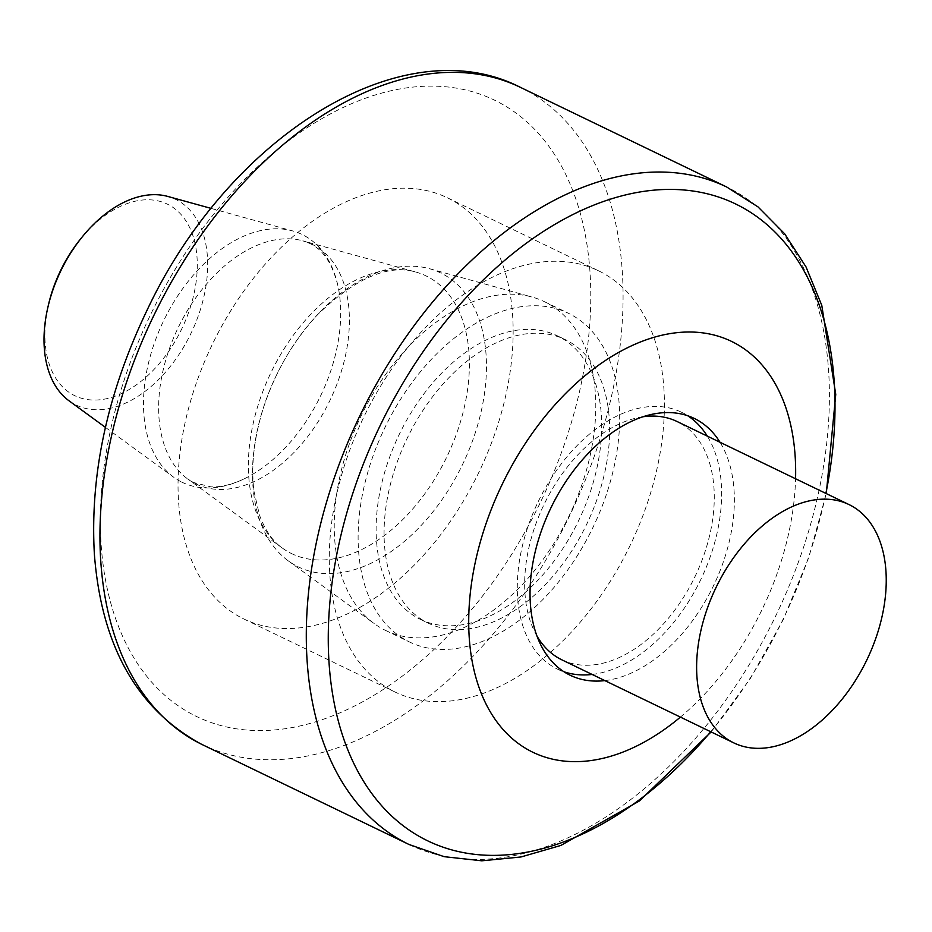<?xml version="1.0" encoding="UTF-8"?>
<svg xmlns="http://www.w3.org/2000/svg" width="932" height="932" viewBox="0 0 932 932"><rect width="100%" height="100%" fill="white"/><g stroke="black" fill="none" stroke-linecap="round" stroke-linejoin="round"><path stroke-width="0.7" stroke-dasharray="4.66 3.5" d="M242.693 618.405A233.897 147.827 115.8 0 0 243.846 618.976A233.897 147.827 115.8 0 0 478.698 472.675A233.897 147.827 115.8 0 0 447.325 197.759A233.897 147.827 115.8 0 0 212.927 343.151A233.897 147.827 115.8 0 0 242.693 618.405M393.956 691.486A233.897 147.827 115.8 0 0 395.121 692.057A233.897 147.827 115.8 0 0 629.974 545.744A233.897 147.827 115.8 0 0 598.6 270.839A233.897 147.827 115.8 0 0 364.191 416.22A233.897 147.827 115.8 0 0 393.956 691.486M427.59 622.832A157.45 99.514 115.8 0 0 428.37 623.217A157.45 99.514 115.8 0 0 586.461 524.728A157.45 99.514 115.8 0 0 565.351 339.667A157.45 99.514 115.8 0 0 407.552 437.539A157.45 99.514 115.8 0 0 427.59 622.832M419.633 618.988A157.45 99.514 115.8 0 0 420.414 619.372A157.45 99.514 115.8 0 0 578.504 520.883A157.45 99.514 115.8 0 0 557.383 335.823A157.45 99.514 115.8 0 0 399.595 433.695A157.45 99.514 115.8 0 0 419.633 618.988M408.589 641.531A182.555 115.382 115.8 0 0 409.486 641.973A182.555 115.382 115.8 0 0 592.787 527.78A182.555 115.382 115.8 0 0 568.299 313.222A182.555 115.382 115.8 0 0 385.347 426.693A182.555 115.382 115.8 0 0 408.589 641.531M384.706 629.997A182.555 115.382 115.8 0 0 385.603 630.44A182.555 115.382 115.8 0 0 568.904 516.246A182.555 115.382 115.8 0 0 544.416 301.677A182.555 115.382 115.8 0 0 531.986 297.017A182.555 115.382 115.8 0 0 361.115 415.87A182.555 115.382 115.8 0 0 374.221 623.601A182.555 115.382 115.8 0 0 384.706 629.997M297.634 566.563A163.31 103.219 115.8 0 0 466.047 456.936A163.31 103.219 115.8 0 0 429.384 268.684A163.31 103.219 115.8 0 0 276.536 375.013A163.31 103.219 115.8 0 0 288.256 560.843A163.31 103.219 115.8 0 0 297.634 566.563M181.53 481.984A137.656 87.002 115.8 0 0 244.627 478.629A137.656 87.002 115.8 0 0 337.873 285.611A137.656 87.002 115.8 0 0 292.59 230.903A137.656 87.002 115.8 0 0 163.752 320.526A137.656 87.002 115.8 0 0 173.632 477.172A137.656 87.002 115.8 0 0 181.53 481.984M69.026 400.807A114.24 72.207 115.8 0 0 75.585 404.803A114.24 72.207 115.8 0 0 193.402 328.122A114.24 72.207 115.8 0 0 167.76 196.431M48.266 305.626A106.376 67.232 115.8 0 0 74.28 395.448A106.376 67.232 115.8 0 0 175.449 340.751A106.376 67.232 115.8 0 0 180.342 213.743A106.376 67.232 115.8 0 0 80.292 239.326M561.891 659.844A132.356 83.647 115.8 0 0 694.783 577.059A132.356 83.647 115.8 0 0 677.028 421.497M642.905 416.779A132.356 83.647 115.8 0 0 544.148 504.282A132.356 83.647 115.8 0 0 536.972 636.043M687.676 415.73A142.619 90.136 115.8 0 0 681.502 412.247A142.619 90.136 115.8 0 0 538.568 500.903A142.619 90.136 115.8 0 0 556.719 668.745A142.619 90.136 115.8 0 0 557.429 669.094A142.619 90.136 115.8 0 0 563.988 671.774M592.135 674.453A142.619 90.136 115.8 0 0 700.631 579.879A142.619 90.136 115.8 0 0 707.272 436.106M604.868 680.605A142.619 90.136 115.8 0 0 713.364 586.03A142.619 90.136 115.8 0 0 720.017 442.257M680.418 717.104A228.189 144.227 115.8 0 0 795.567 478.757M409.043 844.497A365.099 230.752 115.8 0 0 775.634 616.11A365.099 230.752 115.8 0 0 726.669 186.983M710.732 731.748A353.694 223.54 115.8 0 0 825.88 493.401M200.718 743.841L202.698 744.819A365.099 230.752 115.8 0 0 569.301 516.433A365.099 230.752 115.8 0 0 520.324 87.305M195.009 715.741A342.289 216.329 115.8 0 0 588.453 338.502A342.289 216.329 115.8 0 0 253.318 170.859A342.289 216.329 115.8 0 0 195.009 715.741M291.017 553.317A154.258 97.499 115.8 0 0 450.109 449.772A154.258 97.499 115.8 0 0 415.474 271.934A154.258 97.499 115.8 0 0 271.084 372.381A154.258 97.499 115.8 0 0 282.151 547.923A154.258 97.499 115.8 0 0 291.017 553.317M195.44 483.696A133.148 84.148 115.8 0 0 332.759 394.329A133.148 84.148 115.8 0 0 302.865 240.84A133.148 84.148 115.8 0 0 178.245 327.528A133.148 84.148 115.8 0 0 187.798 479.036A133.148 84.148 115.8 0 0 195.44 483.696M711.151 731.946L750.26 678.636L783.195 619.768L808.836 557.383L826.288 493.599M243.846 618.976L395.121 692.057M447.325 197.759L598.6 270.839M420.414 619.372L428.37 623.217M557.383 335.823L565.351 339.667M385.603 630.44L409.486 641.973M544.416 301.677L568.299 313.222M288.256 560.843L374.221 623.601M429.384 268.684L531.986 297.017M337.873 285.611C330.557 256.172 317.777 247.201 309.564 243.345L302.865 240.84L415.474 271.934C388.05 264.164 355.733 278.097 318.499 313.769C293.627 340.203 275.208 371.752 263.243 408.414C253.865 438.646 250.801 466.408 254.052 491.7L259.539 515.245C265.131 530.343 272.68 541.236 282.151 547.923L187.798 479.036L193.495 482.508L210.807 486.83C220.663 487.378 231.94 484.64 244.627 478.629M105.433 427.38L173.632 477.172M211.203 208.43L292.59 230.903M557.429 669.094L570.163 675.246M681.502 412.247L694.235 418.41"/><path stroke-width="1.4" d="M211.203 208.43L167.76 196.431A114.24 72.207 115.8 0 0 82.039 237.159A114.24 72.207 115.8 0 0 47.648 308.352A114.24 72.207 115.8 0 0 69.026 400.807L105.433 427.38M82.039 237.159L80.292 239.326A106.376 67.232 115.8 0 0 48.266 305.626L47.648 308.352M733.204 742.594A132.356 83.647 115.8 0 0 733.857 742.921A132.356 83.647 115.8 0 0 866.748 660.136A132.356 83.647 115.8 0 0 849.005 504.573A132.356 83.647 115.8 0 0 716.359 586.845A132.356 83.647 115.8 0 0 733.204 742.594M536.972 636.043A132.356 83.647 115.8 0 0 561.239 659.518A132.356 83.647 115.8 0 0 561.891 659.844L733.857 742.921M849.005 504.573L677.028 421.497A132.356 83.647 115.8 0 0 642.905 416.779M563.988 671.774A142.619 90.136 115.8 0 0 592.135 674.453M707.272 436.106A142.619 90.136 115.8 0 0 687.676 415.73M720.017 442.257A142.619 90.136 115.8 0 0 694.235 418.41A142.619 90.136 115.8 0 0 551.313 507.055A142.619 90.136 115.8 0 0 569.464 674.896A142.619 90.136 115.8 0 0 570.163 675.246A142.619 90.136 115.8 0 0 604.868 680.605M795.567 478.757A228.189 144.227 115.8 0 0 562.905 396.24A228.189 144.227 115.8 0 0 531.811 751.74A228.189 144.227 115.8 0 0 680.418 717.104M826.288 493.599L835.748 394.411L821.779 305.358L806.04 266.96L784.674 233.839L757.996 206.881L726.669 186.983A365.099 230.752 115.8 0 0 360.766 413.936A365.099 230.752 115.8 0 0 407.226 843.611A365.099 230.752 115.8 0 0 409.043 844.497L444.11 856.671L481.797 860.807L521.023 856.962L560.889 845.429L639.329 801.007L711.151 731.946M825.88 493.401A353.694 223.54 115.8 0 0 680.255 189.72A353.694 223.54 115.8 0 0 363.119 464.649A353.694 223.54 115.8 0 0 426.041 840.023A353.694 223.54 115.8 0 0 710.732 731.748M201.37 744.167L200.718 743.841C136.806 708.739 101.355 645.492 94.377 554.132C89.833 474.295 107.39 393.001 147.035 310.263C228.282 137.26 401.669 26.574 520.324 87.305A365.099 230.752 115.8 0 0 154.421 314.259A365.099 230.752 115.8 0 0 200.893 743.934A365.099 230.752 115.8 0 0 202.698 744.819L409.043 844.497M520.324 87.305L726.669 186.983"/></g></svg>
